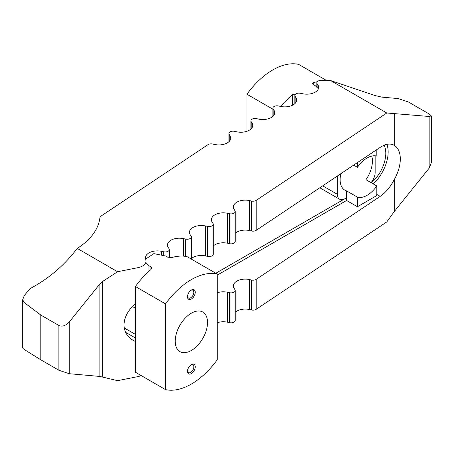 <?xml version="1.0" encoding="UTF-8"?>
<svg xmlns="http://www.w3.org/2000/svg" width="454" height="454" viewBox="0 0 454 454"><rect width="100%" height="100%" fill="white"/><g stroke="black" fill="none" stroke-linecap="round" stroke-linejoin="round"><path stroke-width="0.68" d="M235.217 233.294A11.878 6.861 180 0 1 249.411 230.536L251.635 231.012A4.114 2.372 0 0 0 256.187 230.343L380.197 147.363C385.594 143.861 390.224 143.152 394.1 145.235L394.265 145.331A30.021 17.331 -60 0 1 400.309 158.968A30.021 17.331 -60 0 1 394.265 179.585C390.366 187.003 385.679 192.598 380.197 196.383L256.187 279.363A4.114 2.372 180 0 1 251.635 280.039L249.411 279.556A11.878 6.861 0 0 0 233.373 285.98A11.878 6.861 0 0 0 234.122 288.381L234.956 289.669A4.114 2.372 180 0 1 235.217 290.498A4.114 2.372 180 0 1 229.667 292.722L227.437 292.24A11.878 6.861 0 0 0 217.211 292.773M373.29 183.927A30.021 17.331 120 0 0 388.159 151.954A30.021 17.331 120 0 0 386.893 144.344M135.405 341.499L133.243 340.404C127.222 336.772 124.141 331.613 124.004 324.916C124.214 317.278 128.017 310.23 135.405 303.777M371.378 182.82A26.684 15.408 120 0 0 385.798 153.316A26.684 15.408 120 0 0 384.09 145.24M317.902 84.921L317.068 83.638A4.114 2.372 180 0 1 316.813 82.81A4.114 2.372 180 0 1 320.995 80.432L330.58 80.534L375.055 95.55L381.678 97.105L398.141 98.575L408.481 102.019L429.161 113.96L431.3 115.935L429.161 116.479L386.797 112.989L256.187 200.384A4.114 2.372 180 0 1 251.635 201.054L249.411 200.577A11.878 6.861 0 0 0 233.373 207.001A11.878 6.861 0 0 0 234.122 209.402L234.956 210.684A4.114 2.372 180 0 1 235.217 211.519A4.114 2.372 180 0 1 229.667 213.743L227.437 213.261A11.878 6.861 0 0 0 211.405 219.685A11.878 6.861 0 0 0 212.154 222.085L212.983 223.374A4.114 2.372 180 0 1 213.244 224.202A4.114 2.372 180 0 1 207.694 226.427L205.469 225.944A11.878 6.861 0 0 0 189.431 232.374A11.878 6.861 0 0 0 190.186 234.769L191.015 236.057A4.114 2.372 180 0 1 191.276 236.886A4.114 2.372 180 0 1 185.726 239.11L183.495 238.628A11.878 6.861 0 0 0 167.464 245.058A11.878 6.861 0 0 0 168.213 247.453L169.047 248.741A4.114 2.372 180 0 1 169.302 249.569A4.114 2.372 180 0 1 163.752 251.794L161.528 251.317A11.878 6.861 0 0 0 145.496 257.741A11.878 6.861 0 0 0 145.564 258.474L145.927 260.437A11.878 6.861 180 0 1 145.995 261.169A11.878 6.861 180 0 1 137.993 267.65L117.592 271.725L102.666 281.401L99.886 283.909L69.235 322.045C65.785 325.762 62.34 326.908 58.895 325.49L40.803 315.042L23.983 302.398L22.7 299.617L24.306 295.548L28.437 290.412L31.559 287.808C49.492 278.024 64.718 264.892 77.231 248.417A87.73 50.649 0 0 0 99.869 217.977A6.396 3.694 180 0 1 101.412 215.832L207.96 144.678A4.114 2.372 180 0 1 212.512 144.003L214.736 144.486A11.878 6.861 0 0 0 230.768 138.061A11.878 6.861 0 0 0 230.019 135.661L229.191 134.373A4.114 2.372 180 0 1 228.929 133.544A4.114 2.372 180 0 1 234.48 131.32L236.704 131.802A11.878 6.861 0 0 0 252.742 125.372A11.878 6.861 0 0 0 251.993 122.977L251.158 121.689A4.114 2.372 180 0 1 250.897 120.86A4.114 2.372 180 0 1 256.448 118.636L258.678 119.118A11.878 6.861 0 0 0 274.71 112.688A11.878 6.861 0 0 0 273.961 110.294L273.132 109.005A4.114 2.372 180 0 1 272.871 108.177A4.114 2.372 180 0 1 278.421 105.952L280.646 106.429A11.878 6.861 0 0 0 296.683 100.005A11.878 6.861 0 0 0 295.929 97.604L295.1 96.322A4.114 2.372 180 0 1 294.839 95.493A4.114 2.372 180 0 1 300.389 93.269L302.614 93.745A11.878 6.861 0 0 0 318.651 87.321A11.878 6.861 0 0 0 317.902 84.921L317.902 87.911M215.82 273.246L346.578 197.751L346.578 190.884A22.848 13.189 -60 0 1 344.847 190.152A22.848 13.189 -60 0 1 340.114 179.693A22.848 13.189 -60 0 1 340.852 173.689M213.244 245.977A11.878 6.861 180 0 1 227.437 243.219L229.667 243.702A4.114 2.372 0 0 0 235.217 241.477L235.217 211.519M191.276 258.661A11.878 6.861 180 0 1 205.469 255.903L207.694 256.385A4.114 2.372 0 0 0 213.244 254.161L213.244 224.202M217.211 275.164L346.578 200.475L346.578 197.751L344.949 198.693A10.675 6.163 -60 0 1 339.609 199.221A10.675 6.163 -60 0 1 337.401 194.335L337.401 175.999M22.7 299.617L22.7 348.031L23.983 349.319L40.803 359.812L58.895 370.26L69.235 373.704L99.886 376.445L117.592 380.662L137.993 376.593A11.878 6.861 0 0 0 141.234 375.6M394.265 145.331L394.265 113.364M235.217 312.273A11.878 6.861 0 0 1 249.411 309.514L251.635 309.997A4.114 2.372 0 0 0 256.187 309.322L386.797 221.927L394.265 211.553L429.161 168.145L431.3 162.725L431.3 115.935M217.211 322.732A11.878 6.861 0 0 1 227.437 322.198L229.667 322.68A4.114 2.372 0 0 0 235.217 320.456L235.217 290.498M394.265 211.553L394.265 179.585M386.797 112.989L330.58 80.534M77.231 248.417L117.592 271.725M40.803 359.812L40.803 315.042M207.518 322.505A22.848 13.189 -60 0 1 197.547 345.5A22.848 13.189 -60 0 1 179.937 351.617A22.848 13.189 -60 0 1 175.21 341.158A22.848 13.189 -60 0 1 185.181 318.169A22.848 13.189 -60 0 1 202.785 312.046A22.848 13.189 -60 0 1 207.518 322.505M190.998 364.897A4.495 2.593 -60 0 1 192.91 364.846A4.495 2.593 -60 0 1 193.841 366.9A4.495 2.593 -60 0 1 191.877 371.423A4.495 2.593 -60 0 1 188.416 372.626A4.495 2.593 -60 0 1 187.502 370.946M187.485 371.378A5.482 3.167 -60 0 1 191.361 364.664A5.482 3.167 -60 0 1 195.237 366.9A5.482 3.167 -60 0 1 191.361 373.619A5.482 3.167 -60 0 1 187.485 371.378M190.998 290.282A4.495 2.593 -60 0 1 192.91 290.231A4.495 2.593 -60 0 1 193.841 292.285A4.495 2.593 -60 0 1 191.877 296.808A4.495 2.593 -60 0 1 188.416 298.011A4.495 2.593 -60 0 1 187.502 296.331M195.237 292.285A5.482 3.167 -60 0 1 191.361 299.004A5.482 3.167 -60 0 1 187.485 296.763A5.482 3.167 -60 0 1 191.361 290.049A5.482 3.167 -60 0 1 195.237 292.285M145.995 262.65L148.974 265.738L150.91 266.856L151.715 268.104L150.91 269.568A63.969 36.933 120 0 0 135.405 286.508L165.517 303.891A63.969 36.933 -60 0 1 217.211 274.046L187.099 256.663A63.969 36.933 120 0 0 171.589 257.628L167.713 257.157L165.772 256.039L153.844 253.627L145.677 259.081M217.211 274.046L217.211 359.772A63.969 36.933 -60 0 1 165.517 389.617L135.405 372.235L135.405 286.508M165.517 389.617L165.517 303.891M353.649 165.125L357.434 167.31A22.848 13.189 -60 0 1 376.82 156.114L376.82 149.621M371.747 156.091A22.848 13.189 -60 0 1 372.422 161.039A22.848 13.189 -60 0 1 365.964 179.693L376.82 185.964A22.848 13.189 -60 0 1 357.434 197.155L346.578 190.884M375.14 155.813L375.14 172.548A10.675 6.163 -60 0 1 371.06 182.639M357.434 197.155L357.434 206.74L376.82 195.549L376.82 185.964M357.434 206.74L346.578 200.475M357.434 167.31L357.434 162.594M318.385 88.763L315.172 85.619L313.232 84.501L312.431 83.508L313.232 82.736A63.969 36.933 -60 0 1 317.255 81.731M326.534 80.489L298.63 64.383A63.969 36.933 120 0 0 246.936 94.228L272.871 109.198M280.986 106.503A63.969 36.933 -60 0 1 292.558 94.67L295.826 93.95M246.936 94.228L246.936 131.268M376.82 194.431L380.197 196.383M317.068 86.986L317.068 83.638M295.1 103.427L295.1 96.322M295.929 102.405L295.929 97.604M273.132 116.111L273.132 109.005M273.961 115.089L273.961 110.294M251.158 128.794L251.158 121.689M251.993 127.773L251.993 122.977M229.191 141.478L229.191 134.373M230.019 140.456L230.019 135.661M137.993 376.593L137.993 373.733M137.993 283.075L137.993 267.65M102.666 376.945L102.666 281.401M161.528 254.302L161.528 251.317M163.752 255.057L163.752 251.794M183.495 256.13L183.495 238.628M185.726 256.391L185.726 239.11M205.469 255.903L205.469 225.944M207.694 256.385L207.694 226.427M227.437 243.219L227.437 213.261M229.667 243.702L229.667 213.743M249.411 230.536L249.411 200.577M251.635 231.012L251.635 201.054M256.187 230.343L256.187 200.384M256.187 309.322L256.187 279.363M429.161 168.145L429.161 116.479M99.886 376.445L99.886 283.909M69.235 373.704L69.235 322.045M58.895 370.26L58.895 325.49M23.983 349.319L23.983 302.398M251.635 309.997L251.635 280.039M249.411 309.514L249.411 279.556M229.667 322.68L229.667 292.722M227.437 322.198L227.437 292.24M135.405 334.382L124.254 327.947M135.405 308.238L132.449 306.535M150.91 269.568L150.91 266.856M148.974 271.265L148.974 265.738M322.692 185.839L337.401 194.335M313.232 82.736L313.232 84.501M292.558 94.67L292.558 105.203M294.839 95.493L294.839 103.671M272.871 108.177L272.871 116.36M250.897 120.86L250.897 129.044M228.929 133.544L228.929 141.727M145.995 261.169L145.995 274.085M169.302 249.569L169.302 257.696M191.276 236.886L191.276 259.075M316.813 82.81L316.813 86.759M125.622 332.351L135.405 337.997M339.609 199.221L319.792 187.78"/></g></svg>
